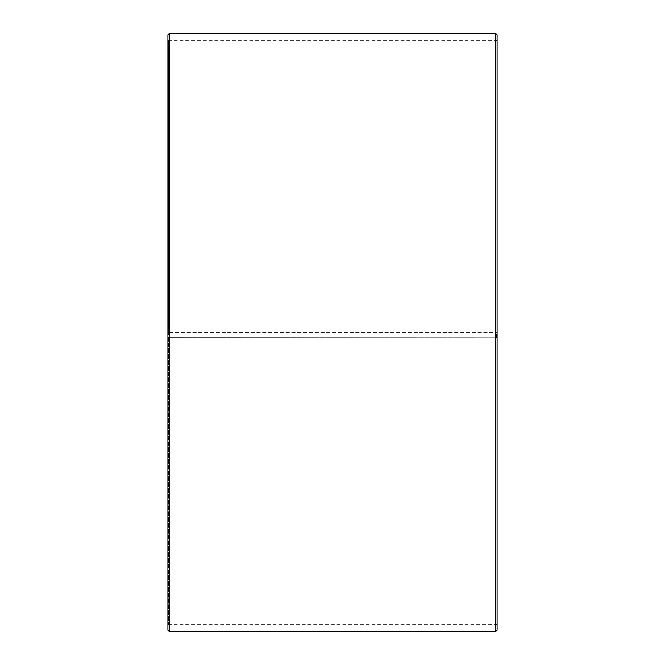 <?xml version="1.0" encoding="UTF-8"?>
<svg xmlns="http://www.w3.org/2000/svg" width="665" height="665" viewBox="0 0 665 665"><rect width="100%" height="100%" fill="white"/><g stroke="black" fill="none" stroke-linecap="round" stroke-linejoin="round"><path stroke-width="0.5" stroke-dasharray="3.33 2.49" d="M168.511 337.596L497.088 337.695L168.511 337.596L168.511 624.269L168.511 40.731L168.511 332.5L167.913 332.5L497.088 332.5L168.511 332.5M496.489 337.596L496.489 332.5M167.913 337.604L167.913 34.746M167.913 337.695L167.913 630.254M169.409 337.72L169.409 631.75M169.409 33.25L169.409 332.5M495.591 337.72L495.591 631.75M495.591 33.25L495.591 332.5M497.088 337.695L497.088 630.254M497.088 34.746L497.088 337.604M497.088 40.133L496.489 40.731L168.511 40.731L167.913 40.133M497.088 624.867L496.489 624.269L168.511 624.269L167.913 624.867"/><path stroke-width="1" d="M167.913 630.254L167.913 34.746L169.409 33.25L169.409 631.75L167.913 630.254M495.591 33.25L497.088 34.746L497.088 630.254L495.591 631.75L495.591 33.25L169.409 33.25M495.591 631.75L169.409 631.75"/></g></svg>
